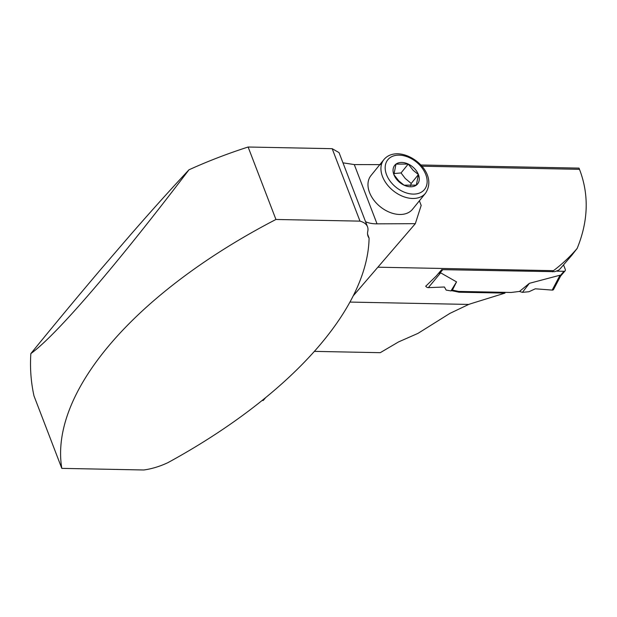 <?xml version="1.0" encoding="UTF-8"?>
<svg xmlns="http://www.w3.org/2000/svg" width="617" height="617" viewBox="0 0 617 617"><rect width="100%" height="100%" fill="white"/><g stroke="black" fill="none" stroke-linecap="round" stroke-linejoin="round"><path stroke-width="0.93" d="M571.959 255.083L577.165 248.412C588.387 220.894 589.158 194.532 579.486 169.336L579.016 168.117L420.786 164.986M30.85 353.587C55.623 323.154 79.099 294.887 101.273 268.796L131.244 233.966C152.052 210.088 171.287 188.709 188.964 169.806C115.541 266.328 55.923 335.625 30.85 353.587C29.901 367.948 30.95 382.054 33.989 395.906L61.8 468.365A379.285 177.48 -21 0 1 275.938 219.467L248.119 147.016C227.434 153.679 207.713 161.276 188.964 169.806M248.119 147.016L332.177 148.682L339.018 152.6M381.406 164.631L354.281 164.577L342.967 162.834M577.165 248.412C570.37 256.41 562.473 263.829 553.48 270.678L377.874 267.2M579.016 168.117L579.486 169.336L421.874 166.212M571.874 255.183L560.12 268.85L558.609 270.2L554.737 271.688L441.71 269.644L436.142 276.123L425.745 286.226M61.8 468.365L143.807 469.984A40.923 19.15 -21 0 0 168.001 462.603A379.285 177.48 159 0 0 369.089 238.123A34.621 16.204 -21 0 1 368.056 236.265A34.621 16.204 -21 0 1 367.771 231.298A31.475 14.731 159 0 0 367.516 226.778A31.475 14.731 159 0 0 359.989 221.133L275.938 219.467M359.989 221.133L332.177 148.682M353.225 295.851L415.326 223.67L421.172 205.438L419.39 200.795M415.326 223.67L377.033 223.84A34.621 16.204 -21 0 1 365.565 221.696M265.726 397.556L263.204 400.487L262.14 400.464M367.578 234.19L369.089 238.123M451.482 290.63L459.017 292.203L504.968 293.114L471.727 303.425A38.401 17.97 159 0 0 468.719 304.428L449.886 313.397L417.971 333.381L398.574 341.911L380.242 352.685L314.369 351.374M349.947 302.075L468.719 304.428M504.667 292.335L504.968 293.114M370.964 175.575A26.755 18.379 39 0 0 380.203 206.687A26.755 18.379 39 0 0 412.565 209.232L425.514 193.229A26.755 18.379 -141 0 1 393.16 190.684A26.755 18.379 -141 0 1 383.921 159.564L370.964 175.575M456.534 281.876L450.973 290.923L446.153 290.09L444.441 286.998L428.329 287.645L440.654 272.845L456.534 281.876L452.4 290.106L458.716 291.425L459.017 292.203M393.947 173.562L401.042 172.945L405.253 178.467L411.215 183.457L418.411 174.565L416.328 185.131L404.073 185.185L398.829 180.943L393.901 174.673A14.746 10.127 -141 0 1 395.983 164.107L393.901 174.673A14.746 10.127 -141 0 0 404.073 185.185A14.746 10.127 -141 0 0 416.328 185.131A14.746 10.127 -141 0 0 418.411 174.565L413.166 170.323L408.238 164.053L401.042 172.945M410.544 185.725L411.215 183.457M408.238 164.053L395.983 164.107A14.746 10.127 -141 0 1 408.238 164.053A14.746 10.127 -141 0 1 418.411 174.565M458.716 291.425L511.138 292.466L519.475 291.44L529.394 283.319L560.028 275.213L560.398 275.444L559.958 275.915M563.545 264.87L565.226 269.259A2.514 1.681 -139.3 0 1 565.087 270.855A2.514 1.681 -139.3 0 1 563.977 271.295L556.773 271.148M440.654 272.845L438.425 273.462M450.973 290.923L452.4 290.106M529.394 283.319L522.429 292.335L528.954 291.733L535.325 288.802L552.192 290.098L553.434 287.73M522.429 292.335L519.475 291.44M560.028 275.213L552.192 290.098L535.325 288.802M428.329 287.645A2.514 1.681 -139.3 0 1 425.699 286.157M552.192 290.098A2.514 1.681 40.7 0 0 553.565 289.458L560.668 275.969M552.477 271.842L553.48 270.678M377.033 223.84L354.281 164.577M398.675 155.145A23.608 16.212 39 0 0 392.906 184.429A23.608 16.212 39 0 0 426.887 184.282A23.608 16.212 39 0 0 398.675 155.145M563.977 271.295L560.398 275.444M442.813 269.668L439.89 273.061M367.516 226.778L339.034 152.592M425.514 193.229C437.368 175.213 414.871 153.834 397.225 153.772C391.564 153.841 387.129 155.769 383.921 159.564M565.087 270.855L560.622 276.054"/></g></svg>

